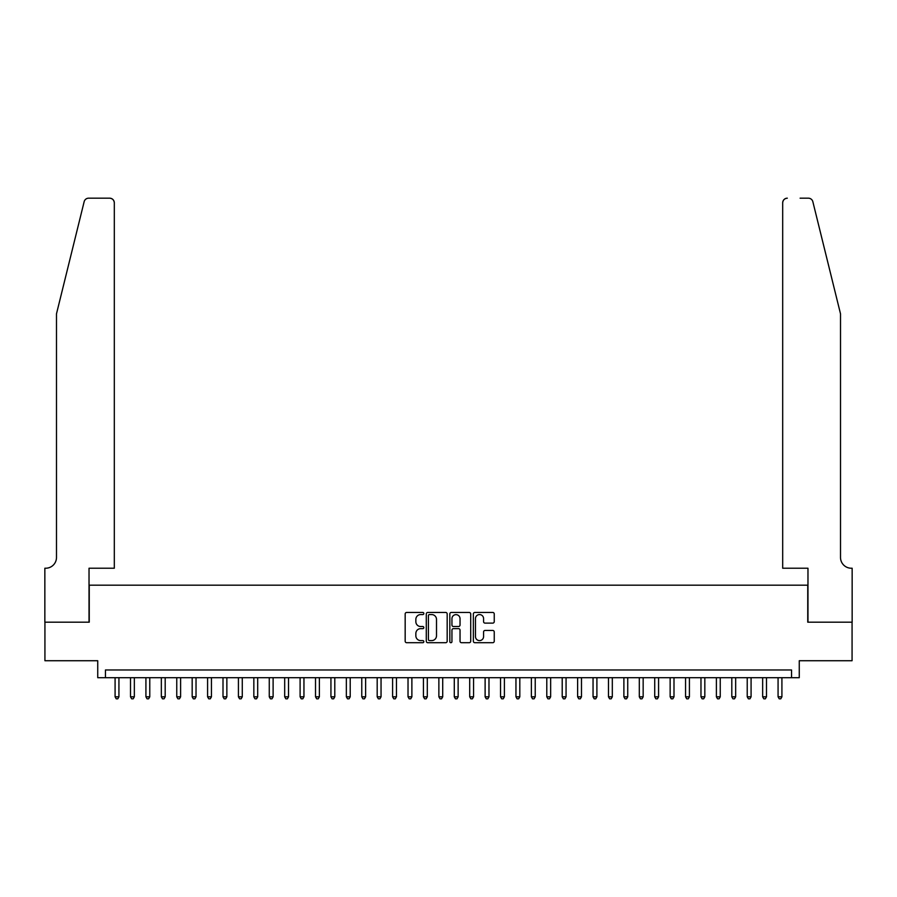 <?xml version="1.0" encoding="UTF-8"?>
<svg xmlns="http://www.w3.org/2000/svg" width="897" height="897" viewBox="0 0 897 897"><rect width="100%" height="100%" fill="white"/><g stroke="black" fill="none" stroke-linecap="round" stroke-linejoin="round"><path stroke-width="1.35" d="M423.833 613.503A1.054 1.054 0 0 0 422.767 612.449L406.689 612.449A1.514 1.514 0 0 0 405.175 613.963L405.175 641.209A1.514 1.514 0 0 0 406.689 642.712L422.767 642.712A1.054 1.054 0 0 0 423.833 641.658A1.054 1.054 0 0 0 422.767 640.604L420.693 640.604A4.844 4.844 0 0 1 415.849 635.76L415.849 633.484A4.844 4.844 0 0 1 420.693 628.64L422.767 628.64A1.054 1.054 0 0 0 423.833 627.586A1.054 1.054 0 0 0 422.767 626.521L420.693 626.521A4.844 4.844 0 0 1 415.849 621.677L415.849 619.412A4.844 4.844 0 0 1 420.693 614.568L422.767 614.568A1.054 1.054 0 0 0 423.833 613.503M492.733 623.123A1.514 1.514 0 0 0 494.247 621.61L494.247 613.963A1.514 1.514 0 0 0 492.733 612.449L474.872 612.449A1.514 1.514 0 0 0 473.358 613.963L473.358 641.209A1.514 1.514 0 0 0 474.872 642.712L492.733 642.712A1.514 1.514 0 0 0 494.247 641.209L494.247 631.97A1.514 1.514 0 0 0 492.733 630.456L485.086 630.456A1.514 1.514 0 0 0 483.573 631.97L483.573 636.545A4.048 4.048 0 0 1 479.525 640.604A4.048 4.048 0 0 1 475.477 636.545L475.477 618.616A4.048 4.048 0 0 1 479.525 614.568A4.048 4.048 0 0 1 483.573 618.616L483.573 621.61A1.514 1.514 0 0 0 485.086 623.123L492.733 623.123M791.558 677.695L799.261 677.695L799.261 660.73L852.072 660.73L852.072 622.182L807.749 622.182L807.749 585.18L89.251 585.18L89.251 622.182L44.928 622.182L44.928 660.73L97.739 660.73L97.739 677.695L791.558 677.695L791.558 669.981L105.442 669.981L105.442 677.695M447.177 613.963A1.514 1.514 0 0 0 445.663 612.449L427.802 612.449A1.514 1.514 0 0 0 426.288 613.963L426.288 641.209A1.514 1.514 0 0 0 427.802 642.712L445.663 642.712A1.514 1.514 0 0 0 447.177 641.209L447.177 613.963M451.337 612.449L469.198 612.449A1.514 1.514 0 0 1 470.712 613.963L470.712 641.209A1.514 1.514 0 0 1 469.198 642.712L461.551 642.712A1.514 1.514 0 0 1 460.038 641.209L460.038 630.154A1.514 1.514 0 0 0 458.524 628.64L453.456 628.64A1.514 1.514 0 0 0 451.942 630.154L451.942 641.658A1.054 1.054 0 0 1 450.888 642.712A1.054 1.054 0 0 1 449.823 641.658L449.823 613.963A1.514 1.514 0 0 1 451.337 612.449M429.472 614.568A1.054 1.054 0 0 0 428.407 615.622L428.407 639.539A1.054 1.054 0 0 0 429.472 640.604L431.659 640.604A4.844 4.844 0 0 0 436.503 635.76L436.503 619.412A4.844 4.844 0 0 0 431.659 614.568L429.472 614.568M460.038 618.695A4.048 4.048 0 0 0 455.99 614.647A4.048 4.048 0 0 0 451.942 618.695L451.942 625.007A1.514 1.514 0 0 0 453.456 626.521L458.524 626.521A1.514 1.514 0 0 0 460.038 625.007L460.038 618.695M115.085 677.695L115.085 696.812L118.931 696.812L118.931 677.695M118.931 696.812L117.776 698.819L116.24 698.819L115.085 696.812M84.15 201.702C85.327 199.168 85.327 199.168 84.15 201.702L56.489 313.827L56.489 557.429A10.798 10.798 0 0 1 45.702 568.227L44.85 568.227L44.85 622.182L89.027 622.182L89.027 568.227L114.311 568.227L114.311 202.812A4.631 4.631 0 0 0 109.681 198.181L88.635 198.181A4.631 4.631 0 0 0 84.15 201.702M96.887 198.181L109.681 198.181C112.473 198.484 114.02 200.02 114.311 202.812L114.311 568.227M56.489 557.429A10.798 10.798 0 0 1 45.702 568.227M832.035 279.438L812.85 201.702C811.673 199.168 811.673 199.168 812.85 201.702C811.673 199.168 811.673 199.168 812.85 201.702L840.511 313.827L840.511 557.429A10.798 10.798 0 0 0 851.298 568.227L852.15 568.227L852.15 622.182L807.973 622.182L807.973 568.227L782.689 568.227L782.689 202.812L782.689 568.227M800.113 198.181L808.365 198.181A4.631 4.631 0 0 1 812.85 201.702M787.319 198.181A4.631 4.631 0 0 0 782.689 202.812C782.98 200.02 784.527 198.484 787.319 198.181M840.511 557.429A10.798 10.798 0 0 0 851.298 568.227M130.502 677.695L130.502 696.812L134.348 696.812L134.348 677.695M134.348 696.812L133.193 698.819L131.657 698.819L130.502 696.812M145.919 677.695L145.919 696.812L149.777 696.812L149.777 677.695M149.777 696.812L148.61 698.819L147.074 698.819L145.919 696.812M161.337 677.695L161.337 696.812L165.194 696.812L165.194 677.695M165.194 696.812L164.028 698.819L162.492 698.819L161.337 696.812M176.754 677.695L176.754 696.812L180.611 696.812L180.611 677.695M180.611 696.812L179.456 698.819L177.909 698.819L176.754 696.812M192.171 677.695L192.171 696.812L196.028 696.812L196.028 677.695M196.028 696.812L194.873 698.819L193.326 698.819L192.171 696.812M207.588 677.695L207.588 696.812L211.445 696.812L211.445 677.695M211.445 696.812L210.29 698.819L208.743 698.819L207.588 696.812M223.005 677.695L223.005 696.812L226.863 696.812L226.863 677.695M226.863 696.812L225.708 698.819L224.16 698.819L223.005 696.812M238.423 677.695L238.423 696.812L242.28 696.812L242.28 677.695M242.28 696.812L241.125 698.819L239.577 698.819L238.423 696.812M253.84 677.695L253.84 696.812L257.697 696.812L257.697 677.695M257.697 696.812L256.542 698.819L255.006 698.819L253.84 696.812M269.268 677.695L269.268 696.812L273.114 696.812L273.114 677.695M273.114 696.812L271.959 698.819L270.423 698.819L269.268 696.812M284.685 677.695L284.685 696.812L288.531 696.812L288.531 677.695M288.531 696.812L287.376 698.819L285.84 698.819L284.685 696.812M300.103 677.695L300.103 696.812L303.948 696.812L303.948 677.695M303.948 696.812L302.794 698.819L301.257 698.819L300.103 696.812M315.52 677.695L315.52 696.812L319.377 696.812L319.377 677.695M319.377 696.812L318.211 698.819L316.675 698.819L315.52 696.812M330.937 677.695L330.937 696.812L334.794 696.812L334.794 677.695M334.794 696.812L333.639 698.819L332.092 698.819L330.937 696.812M346.354 677.695L346.354 696.812L350.211 696.812L350.211 677.695M350.211 696.812L349.056 698.819L347.509 698.819L346.354 696.812M361.771 677.695L361.771 696.812L365.628 696.812L365.628 677.695M365.628 696.812L364.474 698.819L362.926 698.819L361.771 696.812M377.188 677.695L377.188 696.812L381.046 696.812L381.046 677.695M381.046 696.812L379.891 698.819L378.343 698.819L377.188 696.812M392.606 677.695L392.606 696.812L396.463 696.812L396.463 677.695M396.463 696.812L395.308 698.819L393.761 698.819L392.606 696.812M408.023 677.695L408.023 696.812L411.88 696.812L411.88 677.695M411.88 696.812L410.725 698.819L409.189 698.819L408.023 696.812M423.44 677.695L423.44 696.812L427.297 696.812L427.297 677.695M427.297 696.812L426.142 698.819L424.606 698.819L423.44 696.812M438.868 677.695L438.868 696.812L442.714 696.812L442.714 677.695M442.714 696.812L441.559 698.819L440.023 698.819L438.868 696.812M454.286 677.695L454.286 696.812L458.132 696.812L458.132 677.695M458.132 696.812L456.977 698.819L455.441 698.819L454.286 696.812M469.703 677.695L469.703 696.812L473.56 696.812L473.56 677.695M473.56 696.812L472.394 698.819L470.858 698.819L469.703 696.812M485.12 677.695L485.12 696.812L488.977 696.812L488.977 677.695M488.977 696.812L487.811 698.819L486.275 698.819L485.12 696.812M500.537 677.695L500.537 696.812L504.394 696.812L504.394 677.695M504.394 696.812L503.239 698.819L501.692 698.819L500.537 696.812M515.954 677.695L515.954 696.812L519.812 696.812L519.812 677.695M519.812 696.812L518.657 698.819L517.109 698.819L515.954 696.812M531.372 677.695L531.372 696.812L535.229 696.812L535.229 677.695M535.229 696.812L534.074 698.819L532.526 698.819L531.372 696.812M546.789 677.695L546.789 696.812L550.646 696.812L550.646 677.695M550.646 696.812L549.491 698.819L547.944 698.819L546.789 696.812M562.206 677.695L562.206 696.812L566.063 696.812L566.063 677.695M566.063 696.812L564.908 698.819L563.361 698.819L562.206 696.812M577.623 677.695L577.623 696.812L581.48 696.812L581.48 677.695M581.48 696.812L580.325 698.819L578.789 698.819L577.623 696.812M593.052 677.695L593.052 696.812L596.897 696.812L596.897 677.695M596.897 696.812L595.743 698.819L594.206 698.819L593.052 696.812M608.469 677.695L608.469 696.812L612.315 696.812L612.315 677.695M612.315 696.812L611.16 698.819L609.624 698.819L608.469 696.812M623.886 677.695L623.886 696.812L627.732 696.812L627.732 677.695M627.732 696.812L626.577 698.819L625.041 698.819L623.886 696.812M639.303 677.695L639.303 696.812L643.16 696.812L643.16 677.695M643.16 696.812L641.994 698.819L640.458 698.819L639.303 696.812M654.72 677.695L654.72 696.812L658.577 696.812L658.577 677.695M658.577 696.812L657.423 698.819L655.875 698.819L654.72 696.812M670.137 677.695L670.137 696.812L673.995 696.812L673.995 677.695M673.995 696.812L672.84 698.819L671.292 698.819L670.137 696.812M685.555 677.695L685.555 696.812L689.412 696.812L689.412 677.695M689.412 696.812L688.257 698.819L686.71 698.819L685.555 696.812M700.972 677.695L700.972 696.812L704.829 696.812L704.829 677.695M704.829 696.812L703.674 698.819L702.127 698.819L700.972 696.812M716.389 677.695L716.389 696.812L720.246 696.812L720.246 677.695M720.246 696.812L719.091 698.819L717.544 698.819L716.389 696.812M731.806 677.695L731.806 696.812L735.663 696.812L735.663 677.695M735.663 696.812L734.508 698.819L732.972 698.819L731.806 696.812M747.223 677.695L747.223 696.812L751.081 696.812L751.081 677.695M751.081 696.812L749.926 698.819L748.39 698.819L747.223 696.812M762.652 677.695L762.652 696.812L766.498 696.812L766.498 677.695M766.498 696.812L765.343 698.819L763.807 698.819L762.652 696.812M778.069 677.695L778.069 696.812L781.915 696.812L781.915 677.695M781.915 696.812L780.76 698.819L779.224 698.819L778.069 696.812"/></g></svg>
